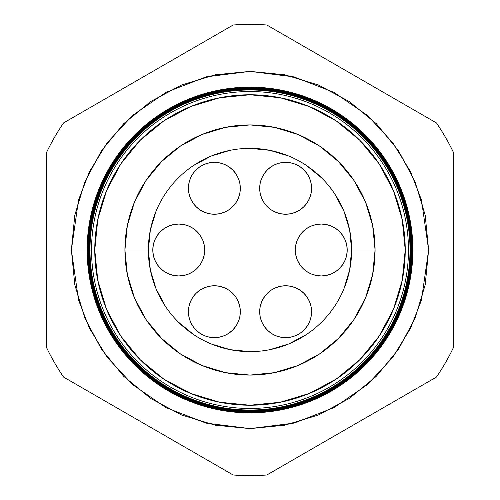 <?xml version="1.0" encoding="UTF-8"?>
<svg xmlns="http://www.w3.org/2000/svg" width="500" height="500" viewBox="0 0 500 500"><rect width="100%" height="100%" fill="white"/><g stroke="black" fill="none" stroke-linecap="round" stroke-linejoin="round"><path stroke-width="0.75" d="M192.781 297.319A25.95 25.95 0 0 0 188.425 311.712A25.95 25.95 0 0 1 214.369 285.763A25.95 25.95 0 0 1 240.319 311.712L239.825 306.65L238.344 301.781L235.95 297.294A25.95 25.95 0 0 0 232.738 293.381M240.319 311.688A25.95 25.95 0 0 0 238.356 301.806M238.337 301.75A25.95 25.95 0 0 0 235.963 297.312M232.7 293.344A25.95 25.95 0 0 0 228.812 290.15M228.762 290.119A25.95 25.95 0 0 0 224.325 287.744L219.431 286.256L214.369 285.763L209.306 286.256L204.444 287.738L199.956 290.131L196.025 293.363L192.794 297.294L190.4 301.781L188.919 306.65L188.425 311.712L188.919 316.775L190.4 321.637L192.794 326.125L196.025 330.056L199.956 333.288L204.444 335.681L209.306 337.163L214.369 337.656L219.431 337.163L224.3 335.681L228.787 333.288L232.719 330.056L235.95 326.125L238.344 321.637L239.825 316.775L240.319 311.712A25.95 25.95 0 0 1 214.369 337.656A25.95 25.95 0 0 1 188.425 311.712M224.281 287.725A25.95 25.95 0 0 0 219.469 286.269M219.4 286.25A25.95 25.95 0 0 0 214.4 285.763M214.344 285.763A25.95 25.95 0 0 0 209.344 286.25M209.275 286.269A25.95 25.95 0 0 0 204.469 287.725M204.419 287.744A25.95 25.95 0 0 0 199.981 290.119M199.925 290.15A25.95 25.95 0 0 0 196.044 293.337M196 293.381A25.95 25.95 0 0 0 192.812 297.269M267.262 293.381A25.95 25.95 0 0 0 264.062 297.275L261.656 301.781L260.175 306.65L259.681 311.712A25.95 25.95 0 0 1 285.631 285.763A25.95 25.95 0 0 1 311.575 311.712A25.95 25.95 0 0 0 311.081 306.663L309.6 301.781A25.95 25.95 0 0 0 307.219 297.319M311.075 306.631A25.95 25.95 0 0 0 309.606 301.788L307.206 297.294L303.975 293.363L300.044 290.131A25.95 25.95 0 0 0 295.581 287.744M307.188 297.269A25.95 25.95 0 0 0 304 293.381M303.956 293.337A25.95 25.95 0 0 0 300.075 290.15M295.531 287.725A25.95 25.95 0 0 0 290.725 286.269M290.656 286.25A25.95 25.95 0 0 0 285.656 285.763M285.6 285.763A25.95 25.95 0 0 0 280.6 286.25M280.531 286.269A25.95 25.95 0 0 0 275.719 287.725M300.044 290.131L295.556 287.738L290.694 286.256L285.631 285.763L280.569 286.256L275.7 287.738A25.95 25.95 0 0 0 271.238 290.119M271.188 290.15A25.95 25.95 0 0 0 267.3 293.344M264.037 297.312A25.95 25.95 0 0 0 261.663 301.75M261.644 301.806A25.95 25.95 0 0 0 259.681 311.688M295.306 250A25.95 25.95 0 0 1 321.256 224.05A25.95 25.95 0 0 1 347.206 250L346.706 244.938L345.231 240.069L342.831 235.581L339.606 231.65L335.675 228.425L331.188 226.025L326.319 224.55L321.256 224.05L316.194 224.55L311.325 226.025L306.837 228.425L302.906 231.65L299.681 235.581L297.281 240.069L295.806 244.938L295.306 250L295.806 255.062L297.281 259.931L299.681 264.419L302.906 268.35L306.837 271.575L311.325 273.975L316.194 275.45L321.256 275.95L326.319 275.45L331.188 273.975L335.675 271.575L339.606 268.35L342.831 264.419L345.231 259.931L346.706 255.062L347.206 250A25.95 25.95 0 0 1 321.256 275.95A25.95 25.95 0 0 1 295.306 250M261.656 178.363L260.175 183.225L259.681 188.287A25.95 25.95 0 0 1 285.631 162.344A25.95 25.95 0 0 1 311.575 188.287A25.95 25.95 0 0 0 275.7 164.319L271.212 166.713L267.281 169.944L264.05 173.875L261.656 178.363A25.95 25.95 0 0 0 259.681 188.269L260.175 193.35L261.656 198.219L264.05 202.706L267.281 206.637L271.212 209.869L275.7 212.262L280.569 213.744L285.631 214.237L290.694 213.744L295.556 212.262L300.044 209.869L303.975 206.637L307.206 202.706L309.6 198.219L311.081 193.35L311.575 188.287L311.081 183.225L309.6 178.363L307.206 173.875L303.975 169.944L300.044 166.713L295.556 164.319L290.694 162.838L285.631 162.344L280.569 162.838L275.7 164.319M239.825 193.35L240.319 188.287A25.95 25.95 0 0 1 214.369 214.237A25.95 25.95 0 0 1 188.425 188.287A25.95 25.95 0 0 1 214.369 162.344A25.95 25.95 0 0 1 240.319 188.287A25.95 25.95 0 0 0 238.344 178.363L235.95 173.875L232.719 169.944L228.787 166.713L224.3 164.319A25.95 25.95 0 0 0 204.444 164.319L199.956 166.713L196.025 169.944L192.794 173.875L190.4 178.363L188.919 183.225L188.425 188.287L188.919 193.35L190.4 198.219L192.794 202.706L196.025 206.637L199.956 209.869L204.444 212.262L209.306 213.744L214.369 214.237L219.431 213.744L224.3 212.262L228.787 209.869L232.719 206.637L235.95 202.706L238.344 198.219L239.825 193.35L240.319 188.287L239.825 183.225L238.344 178.363L239.825 183.225M152.794 250A25.95 25.95 0 0 1 178.744 224.05A25.95 25.95 0 0 1 204.694 250L204.194 244.938L202.719 240.069L200.319 235.581L197.094 231.65L193.162 228.425L188.675 226.025L183.806 224.55L178.744 224.05L173.681 224.55L168.812 226.025L164.325 228.425L160.394 231.65L157.169 235.581L154.769 240.069L153.294 244.938L152.794 250L153.294 255.062L154.769 259.931L157.169 264.419L160.394 268.35L164.325 271.575L168.812 273.975L173.681 275.45L178.744 275.95L183.806 275.45L188.675 273.975L193.162 271.575L197.094 268.35L200.319 264.419L202.719 259.931L204.194 255.062L204.694 250A25.95 25.95 0 0 1 178.744 275.95A25.95 25.95 0 0 1 152.794 250M165.5 306.475L156.1 288.894L150.319 269.825L148.369 250L150.319 230.175L156.1 211.106M193.538 165.494L211.106 156.1L230.175 150.319M249.969 148.369L269.825 150.319L288.894 156.1M306.45 165.481L321.869 178.131L306.462 165.494M334.5 193.525L343.9 211.106L349.681 230.175L351.631 250L349.681 269.825L343.9 288.894M306.462 334.506L288.894 343.9L269.825 349.681M250.031 351.631L230.175 349.681L211.106 343.9M193.55 334.519L178.131 321.869L193.538 334.506M235.95 297.294L232.719 293.363L228.787 290.131L224.3 287.738M260.175 306.65L259.681 311.712L260.175 316.775L261.656 321.637L264.05 326.125L267.281 330.056L271.212 333.288L275.7 335.681L280.569 337.163L285.631 337.656L290.694 337.163L295.556 335.681L300.044 333.288L303.975 330.056L307.206 326.125L309.6 321.637L311.081 316.775L311.575 311.712L311.081 306.65M275.7 287.738L271.212 290.131L267.281 293.363L263.312 298.463M224.3 164.319L219.431 162.838L214.369 162.344L209.306 162.838L204.444 164.319M209.306 337.163L214.369 337.656M235.95 326.125L236.156 325.806M239.825 316.775L240.319 311.712M260.175 316.775L261.656 321.637M280.569 337.163L285.631 337.656M290.694 162.838L285.631 162.344M264.05 173.875L263.844 174.194M260.175 183.225L259.681 188.287A25.95 25.95 0 0 0 285.631 214.237A25.95 25.95 0 0 0 311.575 188.287M235.95 202.706L236.688 201.537M219.431 162.838L214.369 162.344M311.575 311.712A25.95 25.95 0 0 1 285.631 337.656A25.95 25.95 0 0 1 259.681 311.712M89.675 250L71.381 250L78.525 199.988L89.444 171.731L107.106 142.831L132.55 115.425L165.944 92.394L206.031 76.881L250 71.381L293.969 76.881L334.056 92.394L367.45 115.425L392.894 142.831L410.556 171.731L421.475 199.988L428.619 250L412.463 250A162.463 162.463 0 0 1 250 412.463A162.463 162.463 0 0 1 87.537 250L87.169 250A162.831 162.831 0 0 0 250 412.831A162.831 162.831 0 0 0 412.831 250A162.856 162.856 0 0 1 250 412.856A162.856 162.856 0 0 1 87.144 250A162.856 162.856 0 0 0 250 412.856A162.856 162.856 0 0 0 412.856 250L412.831 250A162.831 162.831 0 0 1 250 412.831A162.831 162.831 0 0 1 87.169 250L87.144 250A162.831 162.831 0 0 1 250 87.169A162.831 162.831 0 0 1 412.831 250A162.856 162.856 0 0 0 250 87.144A162.856 162.856 0 0 0 87.144 250L87.169 250A162.856 162.856 0 0 1 250 87.144A162.856 162.856 0 0 1 412.856 250L412.856 250A162.831 162.831 0 0 0 250 87.169A162.831 162.831 0 0 0 87.169 250L87.537 250A162.463 162.463 0 0 0 250 412.463A162.463 162.463 0 0 0 412.463 250L412.075 250A162.075 162.075 0 0 1 250 412.075A162.075 162.075 0 0 1 87.925 250L87.569 250A162.431 162.431 0 0 0 250 412.431A162.431 162.431 0 0 0 412.431 250A162.431 162.431 0 0 1 250 412.431A162.431 162.431 0 0 1 87.569 250L87.569 250A162.431 162.431 0 0 1 250 87.569A162.431 162.431 0 0 1 412.431 250L412.463 250A162.463 162.463 0 0 0 250 87.537A162.463 162.463 0 0 0 87.537 250A162.463 162.463 0 0 1 250 87.537A162.463 162.463 0 0 1 412.463 250L412.831 250M408.475 250A158.475 158.475 0 0 1 250 408.475A158.475 158.475 0 0 1 91.525 250L89.981 250A160.019 160.019 0 0 0 250 410.019A160.019 160.019 0 0 0 410.019 250L405.231 250A155.231 155.231 0 0 1 250 405.231A155.231 155.231 0 0 1 94.769 250L91.525 250A158.475 158.475 0 0 0 250 408.475A158.475 158.475 0 0 0 408.475 250A158.475 158.475 0 0 0 250 91.525A158.475 158.475 0 0 0 91.525 250L94.769 250L97.756 280.281L106.587 309.406L120.931 336.244L140.238 359.762L163.756 379.069L190.594 393.413L219.719 402.244L250 405.231L280.281 402.244L309.406 393.413L336.244 379.069L359.762 359.762L379.069 336.244L393.413 309.406L402.244 280.281L405.231 250L402.244 219.719L393.413 190.594L379.069 163.756L359.762 140.238L336.244 120.931L309.406 106.587L280.281 97.756L250 94.769L219.719 97.756L190.594 106.587L163.756 120.931L140.238 140.238L120.931 163.756L106.587 190.594L97.756 219.719L94.769 250A155.231 155.231 0 0 1 250 94.769A155.231 155.231 0 0 1 405.231 250L410.019 250A160.019 160.019 0 0 1 250 410.019A160.019 160.019 0 0 1 89.981 250L89.581 250A160.419 160.419 0 0 0 250 410.419A160.419 160.419 0 0 0 410.419 250L410.125 250A160.125 160.125 0 0 1 250 410.125A160.125 160.125 0 0 1 89.875 250A160.125 160.125 0 0 0 250 410.125A160.125 160.125 0 0 0 410.125 250L410.125 250A160.125 160.125 0 0 0 250 89.875A160.125 160.125 0 0 0 89.875 250L89.981 250A160.019 160.019 0 0 1 250 89.981A160.019 160.019 0 0 1 410.019 250A160.019 160.019 0 0 0 250 89.981A160.019 160.019 0 0 0 89.981 250L91.525 250A158.475 158.475 0 0 1 250 91.525A158.475 158.475 0 0 1 408.475 250M410.513 250A160.512 160.512 0 0 1 250 410.513A160.512 160.512 0 0 1 89.488 250L89.181 250A160.819 160.819 0 0 0 250 410.819A160.819 160.819 0 0 0 410.819 250L410.419 250A160.419 160.419 0 0 1 250 410.419A160.419 160.419 0 0 1 89.581 250L89.488 250A160.512 160.512 0 0 0 250 410.513A160.512 160.512 0 0 0 410.513 250A160.512 160.512 0 0 0 250 89.488A160.512 160.512 0 0 0 89.488 250L89.581 250A160.419 160.419 0 0 1 250 89.581A160.419 160.419 0 0 1 410.419 250L410.819 250A160.819 160.819 0 0 1 250 410.819A160.819 160.819 0 0 1 89.181 250L88.775 250A161.225 161.225 0 0 0 250 411.225A161.225 161.225 0 0 0 411.225 250L410.9 250A160.9 160.9 0 0 1 250 410.9A160.9 160.9 0 0 1 89.1 250A160.9 160.9 0 0 0 250 410.9A160.9 160.9 0 0 0 410.9 250L410.9 250A160.9 160.9 0 0 0 250 89.1A160.9 160.9 0 0 0 89.1 250L89.181 250A160.819 160.819 0 0 1 250 89.181A160.819 160.819 0 0 1 410.819 250A160.819 160.819 0 0 0 250 89.181A160.819 160.819 0 0 0 89.181 250L89.488 250A160.512 160.512 0 0 1 250 89.488A160.512 160.512 0 0 1 410.513 250M411.294 250A161.294 161.294 0 0 1 250 411.294A161.294 161.294 0 0 1 88.706 250L88.375 250A161.625 161.625 0 0 0 250 411.625A161.625 161.625 0 0 0 411.625 250L411.225 250A161.225 161.225 0 0 1 250 411.225A161.225 161.225 0 0 1 88.775 250L88.706 250A161.294 161.294 0 0 0 250 411.294A161.294 161.294 0 0 0 411.294 250A161.294 161.294 0 0 0 250 88.706A161.294 161.294 0 0 0 88.706 250L88.775 250A161.225 161.225 0 0 1 250 88.775A161.225 161.225 0 0 1 411.225 250L411.625 250A161.625 161.625 0 0 1 250 411.625A161.625 161.625 0 0 1 88.375 250L87.975 250A162.025 162.025 0 0 0 250 412.025A162.025 162.025 0 0 0 412.025 250L411.681 250A161.681 161.681 0 0 1 250 411.681A161.681 161.681 0 0 1 88.319 250A161.681 161.681 0 0 0 250 411.681A161.681 161.681 0 0 0 411.681 250L411.681 250A161.681 161.681 0 0 0 250 88.319A161.681 161.681 0 0 0 88.319 250L88.375 250A161.625 161.625 0 0 1 250 88.375A161.625 161.625 0 0 1 411.625 250A161.625 161.625 0 0 0 250 88.375A161.625 161.625 0 0 0 88.375 250L88.706 250A161.294 161.294 0 0 1 250 88.706A161.294 161.294 0 0 1 411.294 250M351.631 250A101.631 101.631 0 0 0 250 148.369A101.631 101.631 0 0 0 148.369 250L124.925 250A125.075 125.075 0 0 1 250 124.925A125.075 125.075 0 0 1 375.075 250L351.631 250A101.631 101.631 0 0 1 250 351.631A101.631 101.631 0 0 1 148.369 250A101.631 101.631 0 0 1 250 148.369A101.631 101.631 0 0 1 351.631 250L375.075 250A125.075 125.075 0 0 1 250 375.075A125.075 125.075 0 0 1 124.925 250L148.369 250A101.631 101.631 0 0 0 250 351.631A101.631 101.631 0 0 0 351.631 250M412.075 250L412.025 250A162.025 162.025 0 0 1 250 412.025A162.025 162.025 0 0 1 87.975 250L87.925 250A162.075 162.075 0 0 0 250 412.075A162.075 162.075 0 0 0 412.075 250A162.075 162.075 0 0 0 250 87.925A162.075 162.075 0 0 0 87.925 250L87.975 250A162.025 162.025 0 0 1 250 87.975A162.025 162.025 0 0 1 412.025 250L412.431 250A162.431 162.431 0 0 0 250 87.569A162.431 162.431 0 0 0 87.569 250L87.925 250A162.075 162.075 0 0 1 250 87.925A162.075 162.075 0 0 1 412.075 250M63.556 377.069L233.175 475A225.631 225.631 0 0 0 266.825 475L436.444 377.069A225.631 225.631 0 0 0 453.269 347.931L453.269 152.069A225.631 225.631 0 0 0 436.444 122.931L266.825 25A225.631 225.631 0 0 0 233.175 25L63.556 122.931A225.631 225.631 0 0 0 46.731 152.069L46.731 347.931A225.631 225.631 0 0 0 63.556 377.069A225.631 225.631 0 0 1 46.731 347.931L46.731 152.069A225.631 225.631 0 0 1 63.556 122.931L233.175 25A225.631 225.631 0 0 1 266.825 25L436.444 122.931A225.631 225.631 0 0 1 453.269 152.069L453.269 347.931A225.631 225.631 0 0 1 436.444 377.069L266.825 475A225.631 225.631 0 0 1 233.175 475L63.556 377.069M410.325 250L428.619 250L425.188 284.844L415.019 318.356L398.512 349.237L376.3 376.3L349.237 398.512L318.356 415.019L284.844 425.188L250 428.619L215.156 425.188L181.644 415.019L150.762 398.512L123.7 376.3L101.487 349.237L84.981 318.356L74.812 284.844L71.381 250L74.812 215.156L84.981 181.644L101.487 150.762L123.7 123.7L150.762 101.487L181.644 84.981L215.156 74.812L250 71.381L284.844 74.812L318.356 84.981L349.237 101.487L376.3 123.7L398.512 150.762L415.019 181.644L425.188 215.156L428.619 250L421.475 300.012L410.556 328.269L392.894 357.169L367.45 384.575L334.056 407.606L293.969 423.119L250 428.619L206.031 423.119L165.944 407.606L132.55 384.575L107.106 357.169L89.444 328.269L78.525 300.012L71.381 250L87.144 250M375.075 250L372.669 274.4L365.55 297.863L353.994 319.488L338.438 338.438L319.488 353.994L297.863 365.55L274.4 372.669L250 375.075L225.6 372.669L202.138 365.55L180.512 353.994L161.562 338.438L146.006 319.488L134.45 297.863L127.331 274.4L124.925 250L127.331 225.6L134.45 202.138L146.006 180.512L161.562 161.562L180.512 146.006L202.138 134.45L225.6 127.331L250 124.925L274.4 127.331L297.863 134.45L319.488 146.006L338.438 161.562L353.994 180.512L365.55 202.138L372.669 225.6L375.075 250M412.025 250A162.025 162.025 0 0 0 250 87.975A162.025 162.025 0 0 0 87.975 250L88.319 250A161.681 161.681 0 0 1 250 88.319A161.681 161.681 0 0 1 411.681 250L412.025 250M411.225 250A161.225 161.225 0 0 0 250 88.775A161.225 161.225 0 0 0 88.775 250L89.1 250A160.9 160.9 0 0 1 250 89.1A160.9 160.9 0 0 1 410.9 250L411.225 250M410.419 250A160.419 160.419 0 0 0 250 89.581A160.419 160.419 0 0 0 89.581 250L89.875 250A160.125 160.125 0 0 1 250 89.875A160.125 160.125 0 0 1 410.125 250L410.419 250"/></g></svg>
